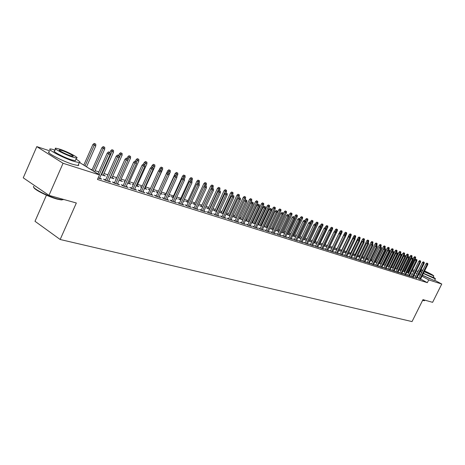 <?xml version="1.0" encoding="UTF-8"?>
<svg xmlns="http://www.w3.org/2000/svg" width="465" height="465" viewBox="0 0 465 465"><rect width="100%" height="100%" fill="white"/><g stroke="black" fill="none" stroke-linecap="round" stroke-linejoin="round"><path stroke-width="0.7" d="M430.323 278.965L422.47 275.263M388.141 265.091L387.752 264.969M384.206 263.829L383.66 263.649M380.225 262.545L379.516 262.312M376.185 261.243L375.307 260.958M372.087 259.923L371.041 259.586M367.931 258.581L366.711 258.191M363.717 257.226L362.316 256.773M359.439 255.849L357.858 255.337M355.109 254.454L353.33 253.878M350.709 253.036L348.738 252.402M346.245 251.594L344.071 250.897M341.717 250.135L339.334 249.374M337.119 248.659L334.562 247.833M332.347 247.118L329.842 246.311M327.447 245.537L325.052 244.77M322.466 243.933L320.193 243.201M317.403 242.306L315.253 241.614M312.265 240.649L310.242 239.998M307.045 238.969L305.145 238.359M301.739 237.26L299.972 236.691M296.344 235.523L294.717 234.999M290.858 233.756L289.381 233.279M285.283 231.959L283.958 231.529M279.616 230.134L278.442 229.751M273.856 228.274L272.839 227.949M267.991 226.385L267.143 226.112M264.788 225.356L264.475 225.252M262.028 224.467L261.347 224.246M258.97 223.479L258.435 223.31M255.965 222.514L255.459 222.351M253.059 221.578L252.286 221.328M249.792 220.526L249.473 220.422M247.049 219.643L246.031 219.311M240.934 217.672L239.661 217.26M234.715 215.667L233.18 215.173M228.385 213.627L226.577 213.046M221.945 211.552L219.858 210.878M215.394 209.442L213.011 208.675M208.721 207.291L206.042 206.431M201.932 205.106L198.939 204.141M195.015 202.88L191.696 201.81M187.97 200.607L184.32 199.433M180.798 198.299L176.799 197.009M173.492 195.945L169.132 194.539M166.046 193.545L161.314 192.022M158.46 191.098L153.514 189.505M150.457 188.523L145.655 186.977M142.29 185.89L137.652 184.396M133.955 183.204L129.485 181.769M125.451 180.467L121.156 179.083M116.767 177.671L112.652 176.345M107.903 174.811L103.98 173.55M98.853 171.899L95.127 170.696M92.117 169.725L90.181 169.103M410.194 269.043L410.56 269.165M412.449 269.781L414.28 270.386M416.152 270.996L417.692 271.502M46.436 195.184L34.997 221.288L60.171 239.498L412.037 321.588L422.97 299.64L432.613 302.331L441.75 284.045L428.724 279.889L421.988 276.239M60.171 239.498L76.341 202.99L48.976 195.364L23.25 177.828L36.799 146.615L49.836 150.893M403.021 271.101L404.893 271.793M415.047 277.436L416.855 278.146M395.256 268.561L397.18 269.322L404.556 254.291L403.876 254.053L396.476 269.101M407.631 275.094L406.602 274.774L408.148 275.617L410.397 276.326L409.467 275.815M387.269 265.945L389.252 266.788M387.328 265.829L387.717 265.951M400.01 272.693L398.964 272.362L400.516 273.217L402.829 273.943L401.876 273.42M379.056 263.254L381.097 264.184M379.091 263.184L379.795 263.411M392.181 270.223L391.106 269.88L392.675 270.746L395.047 271.49L394.076 270.956M370.605 260.481L372.703 261.499M370.611 260.47L371.657 260.807M384.131 267.683L383.026 267.334L384.607 268.206L387.049 268.973L386.055 268.427M363.281 258.122L362.148 257.755L364.066 258.738M375.842 265.067L374.714 264.713L376.307 265.591L378.818 266.387L377.801 265.823M354.667 255.361L353.505 254.989L355.173 255.89M357.306 256.482L357.69 256.697L357.265 256.558M367.321 262.382L366.164 262.016L367.763 262.905L370.355 263.719L369.309 263.138M345.797 252.518L344.612 252.14L346.024 252.925M348.204 253.501L348.878 253.878L348.134 253.64M358.538 259.61L357.358 259.238L358.968 260.133L361.636 260.975L360.567 260.377M336.666 249.595L335.451 249.205L336.608 249.85M338.828 250.426L339.81 250.978L338.729 250.629M349.5 256.761L348.285 256.378L349.907 257.285L352.656 258.151L351.557 257.534M326.988 246.491L326.012 246.177L326.901 246.677M329.336 247.357L330.47 247.99L329.028 247.531M340.182 253.82L338.939 253.425L340.572 254.343L343.402 255.239L342.281 254.605M316.944 243.271L316.287 243.061L316.88 243.398M319.682 244.259L320.844 244.91L319.019 244.328M330.58 250.792L329.301 250.385L330.946 251.315L333.864 252.233L332.713 251.582M306.575 239.952L306.261 239.853L306.545 240.01M309.731 241.068L310.916 241.736L308.684 241.021M320.676 247.665L319.362 247.252L321.019 248.188L324.029 249.135L322.844 248.467M299.46 237.772L300.681 238.464L298.019 237.609M310.451 244.445L309.103 244.015L310.771 244.962L313.881 245.944L312.666 245.253M288.864 234.372L290.114 235.087L286.992 234.087M299.896 241.114L298.513 240.678L300.192 241.631L303.401 242.643L302.151 241.934M275.623 230.39L278.959 231.518M277.919 230.861L278.983 231.471M288.998 237.673L287.568 237.226L289.265 238.19L292.578 239.237L291.293 238.504M263.876 226.536L267.329 227.798M263.981 226.304L264.294 226.403M266.614 227.234L267.387 227.676M277.733 234.122L276.262 233.657L277.965 234.639L281.395 235.714L280.075 234.959M251.716 222.543L255.291 223.944M251.786 222.398L252.559 222.642M254.93 223.479L255.384 223.746M266.079 230.448L264.568 229.972L266.282 230.96L269.828 232.076L268.474 231.291M239.126 218.405L242.829 219.962M239.155 218.347L240.428 218.759M254.024 226.641L252.466 226.153L254.192 227.153L257.86 228.309L256.465 227.501M227.873 214.731L226.269 214.22L227.955 215.208L229.919 215.83M241.544 222.706L239.94 222.2L241.672 223.212L245.474 224.409L244.038 223.572M214.871 210.569L213.214 210.035L216.533 211.552M228.617 218.631L226.961 218.108L228.704 219.131L232.645 220.369L231.163 219.503M201.403 206.251L199.694 205.704L202.653 207.111M215.214 214.4L213.505 213.865L215.26 214.9L219.346 216.184L217.818 215.283M187.436 201.775L185.675 201.211L188.244 202.502M191.045 203.234L191.644 203.594L190.976 203.379M201.316 210.017L199.549 209.459L201.31 210.506L205.547 211.842L203.972 210.907M172.951 197.137L171.132 196.55L173.276 197.718M176.189 198.352L177.27 198.997L176.066 198.613M186.883 205.466L185.064 204.891L186.831 205.949L191.231 207.338L189.604 206.361M157.908 192.312L156.025 191.714L157.722 192.731L167.65 170.847L168.83 169.789L170.289 170.457L168.83 169.789M160.751 193.266L162.343 194.219L160.57 193.655M171.899 200.741L170.016 200.142L171.788 201.217L176.363 202.653L174.683 201.641M141.726 187.133L140.337 186.686L141.587 187.442M154.862 165.011L153.369 164.325L154.862 165.011L154.845 166.633L144.906 188.645L145.109 188.215L146.835 189.261L144.452 188.499M156.321 195.823L154.368 195.207L156.153 196.294L160.907 197.788L159.169 196.736M124.882 181.734L124.021 181.46L124.794 181.931M128.915 183.024L130.717 184.105L127.666 183.129M140.11 190.714L138.093 190.075L139.884 191.173L144.83 192.731L143.046 191.638L142.836 192.103M112.082 177.63L113.948 178.746L110.182 177.537M123.242 185.39L121.15 184.733L122.94 185.837L128.096 187.459L126.23 186.331M105.66 179.845L103.492 179.159L105.288 180.281L110.658 181.972L108.723 180.809M79.724 162.605L99.487 174.892L97.458 179.461L427.341 282.673L420.61 279.012M418.924 278.093L417.314 277.216M415.611 276.291L413.972 275.396M412.257 274.466L410.583 273.554M408.857 272.612L408.526 272.432M98.098 178.019L101.666 179.141L99.69 177.961M114.541 182.646L112.414 181.972L114.204 183.088L119.47 184.744L117.569 183.599M103.404 174.852L105.311 175.979L101.161 174.654M131.764 188.081L129.706 187.43L131.496 188.534L136.547 190.121L134.716 189.011M116.198 178.949L115.622 178.763L116.134 179.083M120.58 180.356L122.417 181.455L119.017 180.362M148.294 193.295L146.312 192.667L148.097 193.76L152.95 195.283L151.183 194.207M133.391 184.46L132.258 184.099L133.275 184.715M137.088 185.645L138.861 186.709L136.146 185.843M164.186 198.305L162.268 197.701L164.046 198.776L168.714 200.246L167.005 199.212M149.899 189.749L148.259 189.22L149.736 190.115M152.956 190.731L154.665 191.766L152.59 191.103M179.461 203.124L177.613 202.542L179.385 203.606L183.867 205.019L182.216 204.025M165.499 194.748L163.651 194.155L165.575 195.254M168.545 195.829L169.876 196.631L168.394 196.154M194.167 207.762L192.376 207.198L194.138 208.25L198.456 209.61L196.858 208.657M180.257 199.479L178.467 198.904L180.833 200.136M183.687 200.816L184.524 201.316L183.594 201.019M208.326 212.232L206.594 211.68L208.349 212.726L212.511 214.034L210.959 213.115M194.48 204.036L192.748 203.478L195.515 204.833M198.264 205.606L198.636 205.826L198.218 205.693M221.974 216.533L220.294 216.004L222.043 217.033L226.054 218.294L224.549 217.411M208.198 208.43L206.518 207.89L209.657 209.355M235.139 220.683L233.506 220.172L235.249 221.189L239.115 222.41L237.656 221.555M221.427 212.668L219.8 212.145L221.491 213.139L223.287 213.714M247.839 224.694L246.258 224.194L247.99 225.2L251.722 226.374L250.304 225.554M234.203 216.76L232.669 216.272L234.308 217.236L236.429 217.916M260.104 228.559L258.569 228.077L260.29 229.071L263.899 230.21L262.522 229.414M245.474 220.491L249.112 221.974M245.526 220.387L246.549 220.718M248.938 221.561L249.228 221.724M271.955 232.297L270.461 231.832L272.17 232.814L275.658 233.912L274.321 233.139M257.848 224.56L261.359 225.891M257.935 224.368L258.476 224.537M260.819 225.374L261.435 225.728M283.412 235.912L281.964 235.459L283.662 236.429L287.033 237.493L285.731 236.749M269.799 228.478L273.193 229.675M272.31 229.059L273.234 229.588M294.49 239.405L293.084 238.964L294.769 239.928L298.036 240.957L296.769 240.231M281.348 232.268L284.632 233.331M283.435 232.628L284.638 233.32M305.22 242.794L303.848 242.358L305.522 243.311L308.684 244.305L307.452 243.608M294.2 236.086L295.438 236.79L292.549 235.865M315.601 246.066L314.27 245.648L315.938 246.59L318.996 247.554L317.798 246.874M304.633 239.434L305.836 240.114L303.395 239.33M325.663 249.24L324.367 248.833L326.023 249.763L328.988 250.699L327.819 250.042M311.8 241.626L311.312 241.469L311.753 241.719M314.747 242.678L315.921 243.335L313.892 242.689M335.416 252.315L334.155 251.92L335.8 252.844L338.671 253.745L337.532 253.105M322.007 244.892L321.187 244.631L321.931 245.049M324.547 245.822L325.692 246.462L324.059 245.939M344.879 255.302L343.647 254.913L345.274 255.826L348.064 256.703L346.954 256.081M331.894 248.066L330.766 247.7L331.789 248.275M334.056 248.874L335.178 249.496L333.917 249.095M354.057 258.197L352.854 257.819L354.475 258.72L357.178 259.575L356.097 258.97M341.264 251.065L340.06 250.681L341.351 251.402M343.548 251.978L344.379 252.437L343.466 252.146M362.962 261.005L361.793 260.638L363.398 261.528L366.025 262.359L364.967 261.772M350.261 253.948L349.087 253.576L350.627 254.431M352.79 255.006L353.319 255.297L352.737 255.111M371.611 263.736L370.471 263.376L372.064 264.26L374.616 265.062L373.587 264.492M359.003 256.75L357.858 256.384L359.654 257.325M380.015 266.387L378.899 266.032L380.486 266.91L382.962 267.689L381.957 267.131M367.495 259.47L366.379 259.115L368.42 260.127M388.182 268.962L387.095 268.619L388.664 269.485L391.077 270.241L390.094 269.7M374.86 261.876L376.929 262.847M374.883 261.836L375.755 262.12M396.122 271.467L395.058 271.13L396.622 271.99L398.964 272.728L398.005 272.199M383.195 264.608L385.2 265.492M383.236 264.515L383.782 264.69M403.847 273.902L402.812 273.577L404.358 274.426L406.637 275.141L405.695 274.623M391.292 267.265L393.245 268.067M411.362 276.274L410.351 275.954L411.885 276.791L414.106 277.489L413.187 276.989M399.162 269.84L401.063 270.566M418.68 278.582L420.476 279.291M406.823 272.345L408.665 273.002M408.386 272.705L408.723 272.891M420.296 275.327L418.686 274.455M416.983 273.53L415.338 272.641M413.623 271.711L411.944 270.804M410.217 269.869L409.88 269.683M434.699 280.244L441.75 284.045M48.976 195.364L63.054 163.273L36.799 146.615M427.341 282.673L428.724 279.889M99.487 174.892L63.054 163.273M99.655 178.508L99.87 178.019M108.647 181.338L108.868 180.856M117.459 184.111L117.674 183.634M103.37 175.357L103.567 174.904M126.091 186.831L126.306 186.355M112.013 178.124L112.21 177.671M134.548 189.493L134.757 189.023M120.482 180.833L120.685 180.385M128.788 183.489L128.985 183.047M136.931 186.093L137.123 185.657M109.252 152.328L110.159 152.642L108.525 151.898L109.252 152.328L108.525 153.851L110.159 154.415L99.469 178.45M99.243 174.741L108.525 153.851L107.212 153.072L97.946 173.933M108.525 151.898L107.212 153.072M110.159 154.415L110.159 152.642M95.773 144.15L94.157 143.412L95.773 144.15L95.773 145.894L92.866 144.569L83.787 165.127M94.866 143.825L85.043 165.912M95.773 145.894L86.519 166.825M92.866 144.569L94.157 143.412M118.226 155.461L119.116 155.769L117.5 155.031L118.226 155.461L117.511 156.967L119.11 157.525L108.508 181.292M106.892 180.786L117.511 156.967L116.204 156.194L105.445 180.333M117.5 155.031L116.204 156.194M119.11 157.525L119.116 155.769M127.015 158.53L127.881 158.832L126.288 158.1L127.015 158.53L126.311 160.024L127.875 160.565L117.354 184.076M115.773 183.582L126.311 160.024L125.004 159.251L114.326 183.129M126.288 158.1L125.004 159.251M127.875 160.565L127.881 158.832M104.735 147.312L103.143 146.585L104.735 147.312L104.735 149.038L101.864 147.731L91.913 170.184M103.846 146.998L93.169 170.963M104.735 149.038L94.616 171.858M101.864 147.731L103.143 146.585M113.518 150.416L111.943 149.689L113.518 150.416L113.518 152.125L110.682 150.823L109.932 152.508M112.646 150.108L101.62 174.799M113.518 152.125L103.201 175.305M110.682 150.823L111.943 149.689M63.246 199.34L61.525 199.973L57.148 199.113C48.226 196.753 33.567 189.336 33.782 187.302M33.858 186.296C30.609 187.331 47.18 196.189 57.515 198.91L61.996 199.793L63.676 199.462M55.114 149.945L50.679 148.957C45.349 148.515 62.978 157.949 74.016 161.407L79.277 162.645C80.91 162.547 79.817 161.372 76.01 159.111M49.412 151.857C44.065 151.462 61.676 160.913 72.732 164.331L77.998 165.54L78.759 165.29L78.428 164.564M75.603 160.041L75.301 160.727L71.482 159.826C63.536 157.327 50.906 150.567 54.707 150.875L55.573 148.893M72.662 157.141L76.475 158.059C80.102 158.315 67.756 151.741 59.834 149.178L55.876 148.201C52.08 147.87 64.728 154.613 72.662 157.141M62.089 150.579L59.555 149.957C57.131 149.747 65.245 154.072 70.355 155.705L72.831 156.304C75.185 156.478 67.192 152.224 62.089 150.579M424.33 300.657L422.592 300.396M422.673 300.227L424.632 300.442M423.353 273.484L434.403 278.518L435.443 278.75L433.287 277.059M420.918 271.014L420.476 270.839M422.499 275.204L433.554 280.226L434.665 280.308M433.089 277.448L423.452 273.286M424.231 271.711L433.822 275.978C433.31 275.21 430.241 273.536 424.615 270.95M422.83 270.217L421.499 269.84L422.563 270.758M424.342 271.502L431.625 274.885C430.776 274.065 428.404 272.827 424.51 271.159M421.784 272.327L420.72 271.403L421.447 269.938M418.262 270.357L417.605 272.263M419.221 273.368L420.808 274.286M418.61 270.235L418.454 270.56M420.069 271.659L421.662 272.571M135.617 161.529L136.472 161.826L134.891 161.105L135.617 161.529L134.931 163.012L136.46 163.541L126.021 186.808M124.475 186.32L134.931 163.012L133.618 162.244L123.027 185.866M134.891 161.105L133.618 162.244M136.46 163.541L136.472 161.826M144.051 164.476L144.882 164.767L143.325 164.052L144.051 164.476L143.371 165.941L144.871 166.458L134.507 189.482M132.99 188.999L143.371 165.941L142.063 165.174L131.549 188.546M143.325 164.052L142.063 165.174M144.871 166.458L144.882 164.767M122.121 153.45L120.563 152.741L122.121 153.45L122.121 155.141L119.313 153.857L118.598 155.467M121.272 153.148L110.327 177.584M122.121 155.141L111.879 178.083M119.313 153.857L120.563 152.741M130.555 156.426L129.014 155.723L130.555 156.426L130.549 158.1L127.776 156.833L127.085 158.379M129.718 156.135L127.881 160.175M130.549 158.1L120.383 180.804M127.776 156.833L129.014 155.723M152.311 167.359L153.125 167.644L151.584 166.935L152.311 167.359L151.642 168.812L153.113 169.318L142.825 192.097M141.343 191.632L151.642 168.812L150.334 168.051L139.901 191.179M151.584 166.935L150.334 168.051M153.113 169.318L153.125 167.644M138.82 159.344L137.291 158.646L138.82 159.344L138.808 161L136.065 159.745L135.379 161.274M138 159.059L136.466 162.413M138.808 161L128.718 183.466M136.065 159.745L137.291 158.646M160.402 170.184L161.204 170.463L159.681 169.766L160.402 170.184L159.745 171.62L161.186 172.12L150.98 194.666M149.521 194.207L159.745 171.62L158.443 170.864L148.091 193.754M159.681 169.766L158.443 170.864M161.186 172.12L161.204 170.463M146.917 162.204L145.411 161.518L146.917 162.204L146.905 163.843L144.197 162.605L143.516 164.116M146.115 161.925L144.83 164.732M146.905 163.843L136.89 186.081M144.197 162.605L145.411 161.518M168.336 172.951L167.615 172.532L168.336 172.951L167.691 174.381L169.103 174.869L158.972 197.177M157.542 196.73L167.691 174.381L166.389 173.625L156.118 196.271M167.615 172.532L166.389 173.625M169.103 174.869L169.12 173.224M154.845 166.633L152.165 165.406L151.404 167.098M154.072 164.732L152.828 167.47M152.165 165.406L153.369 164.325M176.113 175.665L175.392 175.253L176.113 175.665L175.479 177.078L176.863 177.56L166.807 199.648M165.406 199.206L175.479 177.078L174.183 176.334L163.988 198.741M175.392 175.253L174.183 176.334M176.863 177.56L176.886 175.933M162.651 167.76L161.175 167.086L162.651 167.76L162.634 169.365L159.983 168.15L158.966 170.399M161.878 167.487L160.669 170.149M162.634 169.365L152.764 191.156M159.983 168.15L161.175 167.086M183.745 178.328L183.024 177.915L183.745 178.328L183.117 179.728L184.477 180.199L174.491 202.066M173.119 201.636L183.117 179.728L181.821 178.984L171.701 201.165M183.024 177.915L181.821 178.984M184.477 180.199L184.495 178.589M170.289 170.457L170.271 172.05L168.905 171.568L168.353 172.794M169.533 170.19L168.905 171.568L167.65 170.847M170.271 172.05L169.109 174.613M191.22 180.937L190.505 180.53L191.22 180.937L190.604 182.327L191.94 182.792L182.03 204.437M180.682 204.013L190.604 182.327L189.313 181.588L179.275 203.536M192.359 178.252L190.946 177.601L192.359 178.252L192.336 179.792L191.045 179.339L190.499 180.53L189.313 181.588M191.94 182.792L191.964 181.199M177.787 173.102L176.345 172.445L177.787 173.102L177.764 174.677L175.171 173.486L165.313 195.155M177.043 172.841L175.875 175.421M177.764 174.677L176.874 176.63M175.171 173.486L176.345 172.445M198.561 183.501L197.846 183.094L198.561 183.501L197.951 184.878L199.258 185.332L189.424 206.762M188.104 206.35L197.951 184.878L196.66 184.14L186.698 205.867M197.846 183.094L196.66 184.14M199.258 185.332L199.287 183.756M185.14 175.7L183.716 175.043L185.14 175.7L185.117 177.258L182.553 176.084L172.765 197.532M184.413 175.445L183.256 177.996M185.117 177.258L184.495 178.624M182.553 176.084L183.716 175.043M205.757 186.012L205.042 185.605L205.757 186.012L205.164 187.378L206.443 187.825L196.678 209.047M195.381 208.64L205.164 187.378L203.873 186.645L193.986 208.157M205.042 185.605L203.873 186.645M206.443 187.825L206.472 186.262M191.644 177.996L191.045 179.339L189.796 178.63L180.083 199.863M192.336 179.792L191.749 181.077M189.796 178.63L190.946 177.601M212.825 188.482L212.11 188.075L212.825 188.482L212.232 189.836L213.493 190.272L203.798 211.29M202.525 210.889L212.232 189.836L210.953 189.104L201.136 210.401M212.11 188.075L210.953 189.104M213.493 190.272L213.522 188.726M199.444 180.751L198.044 180.112L199.444 180.751L199.415 182.28L196.904 181.123L187.261 202.159M198.741 180.501L197.393 183.495M199.415 182.28L198.851 183.506M196.904 181.123L198.044 180.112M219.759 190.9L219.044 190.499L219.759 190.9L219.178 192.243L220.41 192.673L210.785 213.487M209.535 213.098L219.178 192.243L217.899 191.516L208.151 212.604M219.044 190.499L217.899 191.516M220.41 192.673L220.445 191.138M206.396 183.204L205.019 182.571L206.396 183.204L206.373 184.721L203.885 183.576L194.312 204.408M205.71 182.96L204.158 186.395M206.373 184.721L205.832 185.895M203.885 183.576L205.019 182.571M226.565 193.277L225.856 192.876L226.565 193.277L225.99 194.608L227.205 195.027L217.649 215.65M216.423 215.266L225.99 194.608L224.717 193.888L215.045 214.772M225.856 192.876L224.717 193.888M227.205 195.027L227.24 193.51M213.226 185.616L211.86 184.989L213.226 185.616L213.197 187.116L210.738 185.988L201.235 206.617M212.552 185.378L202.577 207.088M213.197 187.116L212.668 188.273M210.738 185.988L211.86 184.989M233.244 195.608L232.541 195.213L233.244 195.608L232.68 196.928L233.872 197.34L224.386 217.771M223.177 217.393L232.68 196.928L231.407 196.213L221.811 216.893M232.541 195.213L231.407 196.213M233.872 197.34L233.907 195.841M219.933 187.988L218.579 187.366L219.933 187.988L219.904 189.47L217.469 188.354L208.035 208.785M219.271 187.75L209.372 209.262M219.904 189.47L219.375 190.615M217.469 188.354L218.579 187.366M239.806 197.898L239.103 197.503L239.806 197.898L239.254 199.206L240.422 199.613L231 219.852M229.815 219.48L239.254 199.206L237.981 198.497L228.449 218.98M239.103 197.503L237.981 198.497M240.422 199.613L240.457 198.125M226.525 190.313L225.182 189.697L226.525 190.313L226.49 191.783L224.078 190.673L214.714 210.912M225.868 190.08L216.045 211.395M226.49 191.783L225.967 192.917M224.078 190.673L225.182 189.697M246.252 200.148L245.549 199.752L246.252 200.148L245.706 201.45L246.857 201.845L237.499 221.898M236.336 221.532L245.706 201.45L244.439 200.735L234.976 221.032M245.549 199.752L244.439 200.735M246.857 201.845L246.892 200.369M232.994 192.597L231.669 191.987L232.994 192.597L232.965 194.056L230.57 192.958L221.27 213.011M232.355 192.37L222.596 213.493M232.965 194.056L232.349 195.381M230.57 192.958L231.669 191.987M252.582 202.356L251.885 201.967L252.582 202.356L252.042 203.647L253.175 204.036L243.881 223.909M242.742 223.549L252.042 203.647L250.78 202.938L241.387 223.043M251.885 201.967L250.78 202.938M253.175 204.036L253.21 202.577M239.353 194.841L238.039 194.236L239.353 194.841L239.318 196.288L236.952 195.201L227.716 215.068M238.725 194.62L229.036 215.551M239.318 196.288L238.51 198.026M236.952 195.201L238.039 194.236M258.802 204.53L258.104 204.141L258.802 204.53L258.273 205.809L259.383 206.193L250.153 225.88M249.031 225.531L258.273 205.809L257.011 205.106L247.682 225.025M258.104 204.141L257.011 205.106M259.383 206.193L259.418 204.745M245.601 197.05L244.299 196.451L245.601 197.05L245.567 198.479L243.224 197.404L234.052 217.085M244.985 196.829L235.366 217.574M245.567 198.479L244.567 200.624M243.224 197.404L244.299 196.451M264.916 206.663L264.219 206.274L264.916 206.663L264.387 207.931L265.48 208.308L256.314 227.821M255.215 227.472L264.387 207.931L263.138 207.233L253.873 226.967M264.219 206.274L263.138 207.233M265.48 208.308L265.521 206.873M251.745 199.218L250.455 198.625L251.745 199.218L251.71 200.636L249.385 199.566L240.277 219.073M251.135 199.003L241.585 219.567M251.71 200.636L242.695 219.922M249.385 199.566L250.455 198.625M270.921 208.756L270.229 208.372L270.921 208.756L270.403 210.017L271.473 210.389L262.37 229.727M261.289 229.385L270.403 210.017L269.154 209.32L259.952 228.879M270.229 208.372L269.154 209.32M271.473 210.389L271.514 208.965M257.779 201.351L256.506 200.758L257.779 201.351L257.744 202.752L255.448 201.7L246.398 221.032M257.18 201.136L247.706 221.52M257.744 202.752L248.792 221.869M255.448 201.7L256.506 200.758M276.826 210.819L276.134 210.436L276.826 210.819L276.315 212.069L277.367 212.435L268.322 231.605M267.259 231.268L276.315 212.069L275.065 211.377L265.934 230.756M276.134 210.436L275.065 211.377M277.367 212.435L277.407 211.023M282.627 212.842L281.935 212.464L282.627 212.842L282.121 214.086L283.162 214.441L274.176 233.447M273.129 233.116L282.121 214.086L280.883 213.394L271.81 232.605M281.935 212.464L280.883 213.394M283.162 214.441L283.202 213.046M288.335 214.836L287.643 214.458L288.335 214.836L287.835 216.068L288.852 216.417L279.936 235.255M278.907 234.935L287.835 216.068L286.597 215.382L277.588 234.418M287.643 214.458L286.597 215.382M288.852 216.417L288.899 215.033M293.944 216.795L293.258 216.417L293.944 216.795L293.456 218.015L294.455 218.364L285.591 237.04M284.58 236.72L293.456 218.015L292.218 217.335L283.272 236.208M293.258 216.417L292.218 217.335M294.455 218.364L295.13 215.644L296.129 214.76L297.327 215.312L296.129 214.76M299.46 218.719L298.78 218.347L299.46 218.719L298.978 219.933L299.96 220.27L291.16 238.789M290.166 238.475L298.978 219.933L297.745 219.253L288.858 237.964M298.78 218.347L297.745 219.253M299.96 220.27L300.006 218.91M304.889 220.613L304.209 220.241L304.889 220.613L304.412 221.817L305.377 222.154L296.635 240.515M295.659 240.207L304.412 221.817L303.186 221.142L294.357 239.69M304.209 220.241L303.186 221.142M305.377 222.154L305.429 220.805M310.231 222.479L309.55 222.107L310.231 222.479L309.754 223.671L310.707 224.002L302.023 242.207M301.058 241.905L309.754 223.671L308.533 223.002L299.768 241.393M309.55 222.107L308.533 223.002M310.707 224.002L310.76 222.665M315.479 224.31L314.805 223.944L315.479 224.31L315.014 225.496L315.95 225.821L307.324 243.875M306.377 243.579L315.014 225.496L313.794 224.828L305.087 243.061M314.805 223.944L313.794 224.828M315.95 225.821L316.002 224.496M320.652 226.118L319.972 225.746L320.652 226.118L320.187 227.292L321.112 227.612L312.538 245.52M311.602 245.224L320.187 227.292L318.973 226.629L310.324 244.712M319.972 225.746L318.973 226.629M321.112 227.612L321.164 226.298M325.738 227.891L325.064 227.525L325.738 227.891L325.279 229.059L326.192 229.373L317.671 247.136M316.752 246.845L325.279 229.059L324.07 228.396L315.479 246.328M325.064 227.525L324.07 228.396M326.192 229.373L326.238 228.071M330.743 229.64L330.074 229.274L330.743 229.64L330.295 230.797L331.185 231.105L322.722 248.729M321.821 248.444L330.295 230.797L329.086 230.14L320.548 247.926M330.074 229.274L329.086 230.14M331.185 231.105L331.237 229.815M335.672 231.361L335.003 230.995L335.672 231.361L335.23 232.512L336.108 232.814L327.697 250.292M326.808 250.013L335.23 232.512L334.027 231.855L325.541 249.496M335.003 230.995L334.027 231.855M336.108 232.814L336.16 231.529M340.525 233.052L339.857 232.692L340.525 233.052L340.084 234.191L340.95 234.494L332.591 251.832M331.719 251.559L340.084 234.191L338.886 233.546L330.458 251.042M339.857 232.692L338.886 233.546M340.95 234.494L341.002 233.221M345.303 234.72L344.635 234.36L345.303 234.72L344.867 235.854L345.722 236.15L337.416 253.349M336.555 253.082L344.867 235.854L343.676 235.209L335.3 252.565M344.635 234.36L343.676 235.209M345.722 236.15L345.774 234.889M350.005 236.365L349.343 236.005L350.005 236.365L349.575 237.487L350.418 237.778L342.164 254.843M341.316 254.576L349.575 237.487L348.39 236.842L340.066 254.059M349.343 236.005L348.39 236.842M350.418 237.778L350.471 236.528M354.638 237.981L353.981 237.627L354.638 237.981L354.214 239.097L355.039 239.382L346.838 256.32M346.001 256.052L354.214 239.097L353.028 238.458L344.763 255.535M353.981 237.627L353.028 238.458M355.039 239.382L355.097 238.138M359.201 239.574L358.544 239.219L359.201 239.574L358.782 240.684L359.596 240.963L351.447 257.767M350.622 257.505L358.782 240.684L357.602 240.045L349.389 256.994M358.544 239.219L357.602 240.045M359.596 240.963L359.654 239.731M363.694 241.143L363.043 240.789L363.694 241.143L363.281 242.242L364.083 242.521L355.987 259.197M355.173 258.941L363.281 242.242L362.107 241.608L353.941 258.424M363.043 240.789L362.107 241.608M364.083 242.521L364.142 241.3M368.123 242.689L367.472 242.335L368.123 242.689L367.716 243.782L368.507 244.055L360.456 260.603M359.654 260.354L367.716 243.782L366.542 243.149L358.434 259.836M367.472 242.335L366.542 243.149M368.507 244.055L368.565 242.84M372.488 244.212L371.837 243.863L372.488 244.212L372.081 245.299L372.86 245.567L364.862 261.993M364.072 261.743L372.081 245.299L370.919 244.671L362.857 261.225M371.837 243.863L370.919 244.671M372.86 245.567L372.918 244.363M376.79 245.712L376.139 245.363L376.79 245.712L376.388 246.793L377.156 247.055L369.204 263.359M368.425 263.114L376.388 246.793L375.226 246.165L367.211 262.597M376.139 245.363L375.226 246.165M377.156 247.055L377.214 245.863M381.027 247.188L380.382 246.845L381.027 247.188L380.632 248.264L381.387 248.525L373.482 264.701M372.715 264.463L380.632 248.264L379.469 247.642L371.506 263.951M380.382 246.845L379.469 247.642M381.387 248.525L381.445 247.339M385.2 248.647L384.561 248.304L385.2 248.647L384.811 249.711L385.555 249.972L377.696 266.032M376.941 265.794L384.811 249.711L383.654 249.095L375.743 265.283M384.561 248.304L383.654 249.095M385.555 249.972L385.613 248.792M389.315 250.083L388.676 249.746L389.315 250.083L388.932 251.141L389.664 251.396L381.852 267.34M381.108 267.108L388.932 251.141L387.781 250.525L379.917 266.59M388.676 249.746L387.781 250.525M389.664 251.396L389.728 250.228M393.378 251.501L392.739 251.164L393.378 251.501L392.995 252.553L393.716 252.803L385.956 268.631M385.218 268.398L392.995 252.553L391.85 251.937L384.026 267.887M392.739 251.164L391.85 251.937M393.716 252.803L393.779 251.641M397.377 252.896L396.744 252.559L397.377 252.896L397 253.942L397.715 254.192L389.996 269.903M389.269 269.677L397 253.942L395.855 253.332L388.083 269.165M396.744 252.559L395.855 253.332M397.715 254.192L397.773 253.036M263.719 203.443L262.452 202.862L263.719 203.443L263.678 204.838L261.4 203.792L252.419 222.95M263.126 203.234L253.716 223.444M263.678 204.838L254.785 223.787M261.4 203.792L262.452 202.862M269.555 205.507L268.299 204.926L269.555 205.507L269.514 206.884L267.259 205.85L258.337 224.839M268.973 205.298L259.627 225.333M269.514 206.884L260.679 225.67M267.259 205.85L268.299 204.926M275.292 207.53L274.048 206.96L275.292 207.53L275.251 208.901L273.019 207.872L264.155 226.699M274.722 207.332L265.439 227.193M275.251 208.901L266.474 227.525M273.019 207.872L274.048 206.96M280.936 209.523L279.709 208.959L280.936 209.523L280.895 210.883L278.68 209.86L269.88 228.524M280.378 209.326L271.159 229.024M280.895 210.883L272.176 229.35M278.68 209.86L279.709 208.959M286.487 211.482L285.272 210.924L286.487 211.482L286.446 212.831L284.255 211.819L283.168 214.109M285.94 211.29L276.785 230.82M286.446 212.831L277.785 231.14M284.255 211.819L285.272 210.924M291.95 213.412L290.741 212.854L291.95 213.412L291.91 214.749L289.736 213.749L288.881 215.545M291.41 213.22L282.319 232.593M291.91 214.749L283.301 232.907M289.736 213.749L290.741 212.854M297.327 215.312L297.28 216.632L296.321 216.295L287.759 234.331M296.792 215.121L296.321 216.295L295.13 215.644M297.28 216.632L288.73 234.645M302.616 217.178L301.43 216.632L302.616 217.178L302.57 218.492L300.437 217.51L299.815 218.806M302.093 216.992L293.119 236.046M302.57 218.492L294.078 236.354M300.437 217.51L301.43 216.632M307.824 219.015L306.644 218.474L307.824 219.015L307.772 220.317L305.656 219.341L305.057 220.602M307.307 218.835L298.396 237.731M307.772 220.317L299.332 238.034M305.656 219.341L306.644 218.474M312.945 220.823L311.783 220.288L312.945 220.823L312.899 222.119L310.8 221.148L310.219 222.369M312.439 220.643L303.587 239.394M312.899 222.119L304.511 239.69M310.8 221.148L311.783 220.288M317.99 222.607L316.834 222.072L317.99 222.607L317.944 223.886L315.863 222.927L315.293 224.113M317.49 222.427L308.696 241.027M317.944 223.886L309.609 241.318M315.863 222.927L316.834 222.072M322.954 224.357L321.809 223.834L322.954 224.357L322.908 225.63L320.844 224.676L320.28 225.856M322.466 224.182L321.129 227.176M322.908 225.63L314.625 242.922M320.844 224.676L321.809 223.834M327.848 226.089L326.709 225.56L327.848 226.089L327.796 227.344L325.75 226.403L325.192 227.571M327.36 225.914L326.227 228.495M327.796 227.344L319.565 244.503M325.75 226.403L326.709 225.56M332.661 227.786L331.533 227.269L332.661 227.786L332.615 229.036L330.586 228.1L329.981 229.355M332.184 227.618L331.237 229.809M332.615 229.036L324.43 246.061M330.586 228.1L331.533 227.269M337.404 229.46L336.288 228.943L337.404 229.46L337.358 230.704L335.346 229.774L334.573 231.372M336.933 229.297L336.003 231.448M337.358 230.704L329.226 247.595M335.346 229.774L336.288 228.943M342.077 231.111L340.973 230.599L342.077 231.111L342.025 232.343L340.031 231.419L339.101 233.354M341.612 230.948L340.706 233.058M342.025 232.343L333.946 249.101M340.031 231.419L340.973 230.599M346.681 232.738L345.582 232.227L346.681 232.738L346.628 233.959L344.652 233.046L336.555 249.821M346.222 232.576L345.332 234.645M346.628 233.959L345.733 235.807M344.652 233.046L345.582 232.227M351.215 234.337L350.128 233.831L351.215 234.337L351.162 235.552L349.203 234.645L341.159 251.292M350.767 234.18L349.895 236.214M351.162 235.552L350.447 237.022M349.203 234.645L350.128 233.831M355.684 235.912L354.603 235.418L355.684 235.912L355.632 237.115L353.685 236.22L345.693 252.739M355.243 235.755L354.382 237.766M355.632 237.115L355.091 238.225M353.685 236.22L354.603 235.418M360.09 237.47L359.015 236.976L360.09 237.47L360.032 238.661L358.102 237.772L350.157 254.169M359.648 237.313L358.8 239.306M360.032 238.661L359.544 239.673M358.102 237.772L359.015 236.976M364.426 239.004L363.363 238.51L364.426 239.004L364.374 240.184L362.462 239.301L354.562 255.576M363.996 238.847L363.153 240.829M364.374 240.184L363.897 241.166M362.462 239.301L363.363 238.51M368.704 240.51L367.652 240.021L368.704 240.51L368.652 241.69L366.751 240.812L358.899 256.959M368.28 240.364L367.414 242.393M368.652 241.69L368.187 242.637M366.751 240.812L367.652 240.021M372.924 242.003L371.878 241.515L372.924 242.003L372.866 243.166L370.983 242.3L363.177 258.331M372.506 241.852L371.5 244.16M372.866 243.166L372.419 244.09M370.983 242.3L371.878 241.515M377.08 243.468L376.04 242.986L377.08 243.468L377.022 244.625L375.156 243.765L367.397 259.679M376.667 243.323L375.534 245.898M377.022 244.625L376.586 245.526M375.156 243.765L376.04 242.986M381.178 244.916L380.149 244.439L381.178 244.916L381.12 246.066L379.266 245.206L371.558 261.005M380.771 244.77L379.51 247.607M381.12 246.066L380.69 246.956M379.266 245.206L380.149 244.439M385.218 246.345L384.2 245.869L385.218 246.345L385.165 247.485L383.323 246.636L375.656 262.318M384.817 246.2L376.819 262.812M385.165 247.485L384.735 248.368M383.323 246.636L384.2 245.869M401.324 254.274L400.691 253.937L401.324 254.274L400.946 255.314L401.65 255.558L393.977 271.153M393.262 270.932L400.946 255.314L399.813 254.704L392.082 270.421M400.691 253.937L399.813 254.704M401.65 255.558L401.714 254.413M389.205 247.752L388.194 247.281L389.205 247.752L389.147 248.885L387.322 248.037L379.702 263.608M388.81 247.613L380.858 264.108M389.147 248.885L388.723 249.757M387.322 248.037L388.194 247.281M405.213 255.634L404.585 255.297L405.213 255.634L404.841 256.663L405.538 256.907L397.906 272.391M397.203 272.17L404.841 256.663L403.707 256.058L396.029 271.665M404.585 255.297L403.707 256.058M405.538 256.907L405.596 255.767M393.14 249.135L392.129 248.67L393.14 249.135L393.082 250.263L391.268 249.426L383.689 264.881M392.745 249.002L384.846 265.381M393.082 250.263L392.565 251.315M391.268 249.426L392.129 248.67M409.049 256.971L408.421 256.639L409.049 256.971L408.683 257.994L409.369 258.232L401.783 273.612M401.086 273.397L408.683 257.994L407.555 257.395L399.917 272.885M408.421 256.639L407.555 257.395M409.369 258.232L409.427 257.104M397.017 250.507L396.017 250.042L397.017 250.507L396.959 251.623L395.157 250.792L387.624 266.143M396.628 250.373L388.775 266.637M396.959 251.623L396.314 252.937M395.157 250.792L396.017 250.042M412.833 258.296L412.205 257.959L412.833 258.296L412.472 259.307L413.147 259.546L405.602 274.815M404.922 274.6L412.472 259.307L411.345 258.714L403.754 274.094M412.205 257.959L411.345 258.714M413.147 259.546L413.211 258.424M400.842 251.856L399.848 251.396L400.842 251.856L400.784 252.966L398.993 252.14L391.507 267.381M400.458 251.722L392.652 267.875M400.784 252.966L400.016 254.529M398.993 252.14L399.848 251.396M416.564 259.598L415.943 259.267L416.564 259.598L416.204 260.603L416.873 260.836L409.374 276.001M408.7 275.792L416.204 260.603L415.088 260.011L407.538 275.286M415.943 259.267L415.088 260.011M416.873 260.836L416.936 259.726M404.236 253.059L403.626 252.733L404.236 253.059L403.876 254.053L402.783 253.472L395.337 268.607M404.614 253.193L404.556 254.291M402.783 253.472L403.626 252.733M420.25 260.882L419.628 260.551L420.25 260.882L419.889 261.882L420.552 262.115L413.094 277.175M412.426 276.966L419.889 261.882L418.779 261.295L411.275 276.46M419.628 260.551L418.779 261.295M420.552 262.115L420.61 261.01M408.334 254.506L407.357 254.053L408.334 254.506L408.276 255.599L406.515 254.785L405.544 256.756M407.968 254.372L400.249 270.305M408.276 255.599L400.923 270.52M406.515 254.785L407.357 254.053M423.882 262.15L423.26 261.824L423.882 262.15L423.528 263.149L424.179 263.37L416.762 278.326M416.105 278.122L423.528 263.149L422.418 262.556L414.954 277.617M423.26 261.824L422.418 262.556M424.179 263.37L424.243 262.277M412.007 255.802L411.037 255.349L412.007 255.802L411.949 256.889L410.206 256.081L409.398 257.715M411.647 255.674L403.969 271.496M411.949 256.889L404.637 271.711M410.206 256.081L411.037 255.349M427.463 263.399L426.847 263.074L427.463 263.399L427.114 264.393L427.754 264.614L420.383 279.471M419.738 279.262L427.114 264.393L426.01 263.806L418.593 278.762M426.847 263.074L426.01 263.806M427.754 264.614L427.817 263.527M415.634 257.081L414.67 256.634L415.634 257.081L415.576 258.162L413.838 257.36L413.193 258.662M415.274 256.953L407.642 272.67M415.576 258.162L408.299 272.879M413.838 257.36L414.67 256.634M61.525 199.973L61.996 199.793M79.277 162.645L77.998 165.54M75.301 160.727L76.475 158.059M59.363 150.398L59.555 149.957M63.112 199.305L62.903 199.781M424.068 300.745L424.371 300.646M435.443 278.75L434.595 280.453M433.043 277.547L433.822 275.978M424.778 300.146L424.539 300.628"/></g></svg>

